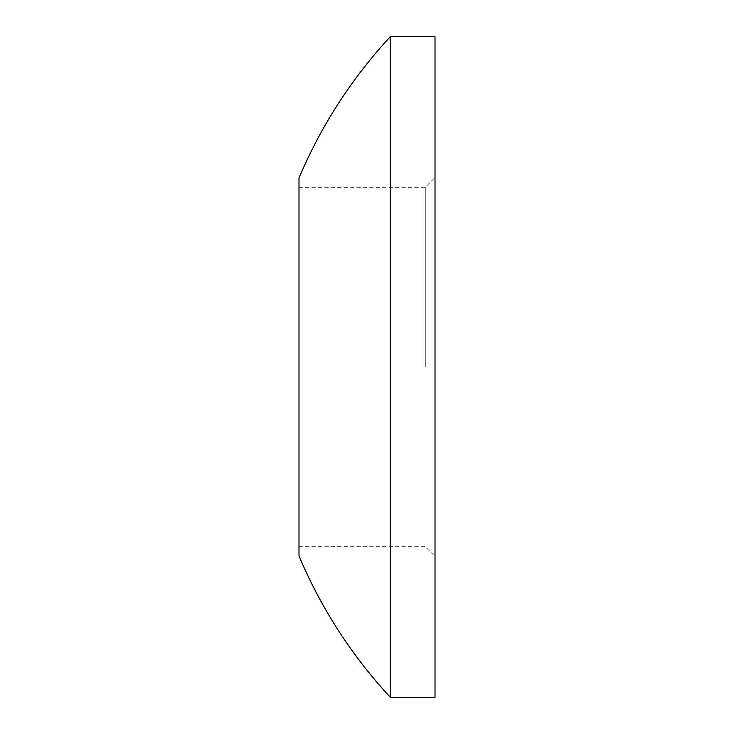<?xml version="1.0" encoding="UTF-8"?>
<svg xmlns="http://www.w3.org/2000/svg" width="734" height="734" viewBox="0 0 734 734"><rect width="100%" height="100%" fill="white"/><g stroke="black" fill="none" stroke-linecap="round" stroke-linejoin="round"><path stroke-width="0.55" stroke-dasharray="3.67 2.75" d="M298.995 178.023L298.995 555.977M425.289 367L425.289 187.28L425.289 367M435.005 36.7L435.005 697.3M390.314 697.3L390.314 36.7M298.995 367L298.995 546.72L298.995 367M298.995 187.28L425.289 187.28L435.005 177.564M298.995 546.72L425.289 546.72L435.005 556.436"/><path stroke-width="1.1" d="M435.005 697.3L435.005 36.7L390.314 36.7L390.314 697.3L435.005 697.3M390.314 697.3A485.734 485.734 0 0 1 298.995 555.977L298.995 178.023A485.734 485.734 0 0 1 390.314 36.7"/></g></svg>

